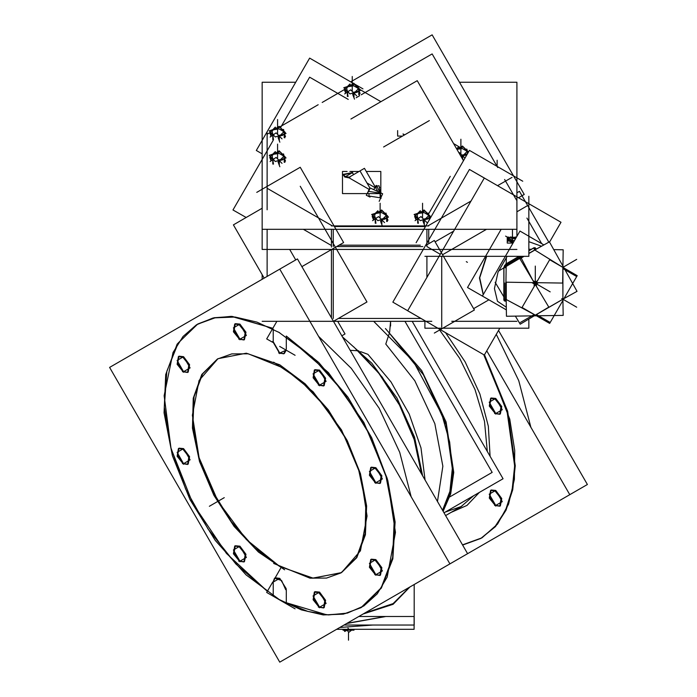 <?xml version="1.0" encoding="UTF-8"?>
<svg xmlns="http://www.w3.org/2000/svg" width="697" height="697" viewBox="0 0 697 697"><rect width="100%" height="100%" fill="white"/><g stroke="black" fill="none" stroke-linecap="round" stroke-linejoin="round"><path stroke-width="1.05" d="M363.198 613.97L393.099 604.308L409.836 587.04L393.099 604.308L363.198 613.97M385.885 616.47L346.627 623.536L385.885 616.47M217.987 358.676L246.32 353.179L279.741 364.792L305.094 383.777L328.27 409.81L347.254 440.643L360.436 473.638L366.666 505.944L365.402 534.773L356.768 557.661L341.504 572.612M341.208 572.777L312.979 578.101L279.741 566.495L254.44 547.563L231.308 521.6L212.332 490.845L199.133 457.92L192.851 425.658L194.027 396.828L202.548 373.906L217.699 358.85M273.241 582.056L275.141 577.839L279.741 578.301L286.206 588.686L279.741 578.301L273.241 582.056M197.66 324.14L178.293 342.898L166.871 371.257L164.274 407.013L170.721 447.352L185.698 489.12L208.028 529.049L235.978 564.021L267.352 591.3L226.42 553.392L192.773 503.495L171.009 448.432L164.1 395.713L172.995 352.551L183.076 336.477L196.476 324.846L212.759 318.076L231.343 316.386L272.815 328.313L232.293 316.429L214.04 317.78L197.948 323.974M284.045 353.606L279.741 352.996L286.197 350.164L284.341 353.449M286.249 349.241L286.249 336.756L286.249 349.241M361.543 607.322L381.372 588.12L392.873 558.855L395.077 521.948L387.82 480.416L371.693 437.672L348.012 397.229L318.729 362.396L286.249 336.041L328.479 372.642L363.808 422.426L387.227 478.325L395.426 532.43L387.227 577.081L377.26 593.8L363.808 605.937L347.35 613.064L328.479 614.92L307.865 611.452L286.249 602.766L286.249 589.566L286.249 602.766L326.815 614.832L345.102 613.587L361.246 607.488M323.861 385.737L319.566 385.136L313.554 377.025L314.966 369.654L319.566 370.116L325.577 378.218L324.166 385.589M244.22 339.753L239.925 339.151L233.913 331.04L235.325 323.669L239.925 324.131L245.928 332.234L244.516 339.605M187.902 372.276L183.599 371.667L177.596 363.564L179.007 356.193L183.599 356.646L189.61 364.749L188.199 372.12M187.902 464.246L183.599 463.636L177.596 455.524L179.007 448.154L183.599 448.615L189.61 456.718L188.199 464.089M244.22 561.791L239.925 561.181L233.913 553.078L235.325 545.707L239.925 546.16L245.928 554.263L244.516 561.634M323.861 607.775L319.566 607.165L313.554 599.054L314.966 591.683L319.566 592.145L325.577 600.248L324.166 607.618M380.187 575.252L375.883 574.65L369.88 566.539L371.283 559.168L375.883 559.63L381.895 567.733L380.484 575.103M380.187 483.291L375.883 482.681L369.88 474.57L371.283 467.199L375.883 467.661L381.895 475.763L380.484 483.134M318.538 336.337L351.288 368.373L379.194 408.224L399.756 452.327L411.125 496.708L399.756 452.327L379.194 408.224L351.288 368.373L318.538 336.337M350.164 350.347L358.171 350.809L350.164 350.347M358.606 350.8L382.139 377.042L401.524 408.172L415.124 441.558L421.772 474.369L415.124 441.558L401.524 408.172L382.139 377.042L358.606 350.8M360.602 351.628L367.946 354.364L391 381.93L409.235 414.105L420.962 447.875L425.057 480.067L420.962 447.875L409.235 414.105L391 381.93L367.946 354.364L360.602 351.628M390.547 326.013L390.547 321.291L389.597 332.216M385.781 344.065L389.126 333.924L385.781 344.065L414.793 380.754L434.85 423.698L442.83 466.18L437.489 501.596L442.83 466.18L434.85 423.698L414.793 380.754L385.781 344.065M496.273 334.325L518.699 380.632L530.983 427.505L518.699 380.632L496.273 334.325M481.4 538.119L495.471 526.54L506.039 510.204L512.722 489.712L515.257 465.805L507.712 411.343L484.493 354.729L509.734 419.15L514.778 450.515L514.377 479.327L508.557 504.219L497.58 524.022L481.976 537.788L462.468 544.871L481.104 538.293M500.045 506.057L495.741 505.447L489.738 497.344L491.141 489.974L495.741 490.427L501.753 498.529L500.341 505.9M500.045 414.088L495.741 413.478L489.738 405.375L491.141 398.004L495.741 398.457L501.753 406.569L500.341 413.931M445.453 332.574L465.16 361.952L479.841 393.979L488.353 426.198L490.052 456.134L488.353 426.198L479.841 393.979L465.16 361.952L445.453 332.574M479.24 492.509L467.016 505.412L451.107 512.365L467.016 505.412L479.24 492.509M461.876 506.153L445.557 515.571L461.187 506.545L473.585 495.776L461.187 506.545L445.662 511.903M487.281 451.334L484.467 421.354L475.023 389.536L459.671 358.31L439.598 330.073L459.671 358.31L475.023 389.536L484.467 421.354L487.281 451.334M442.743 510.701L449.948 493.729L452.972 473.045L446.089 424.647L423.419 374.803L389.318 333.07L423.419 374.803L446.089 424.647L452.972 473.045L449.948 493.729L442.743 510.701M421.005 318.459L338.42 318.459L421.005 318.459M331.415 317.379L330.988 317.135L331.415 317.379M473.664 308.623L488.902 299.823L473.664 308.623M435.102 241.842L453.686 231.116M426.895 277.502L426.895 256.313M526.897 206.007L516.93 211.766L526.897 206.007M486.515 229.322L442.534 254.71L486.515 229.322M441.767 256.313L441.767 327.041L441.767 256.313M440.286 254.309L426.895 246.572L440.286 254.309M379.769 192.416L377.121 186.7L375.587 187.58L377.121 186.7L379.769 192.416M374.925 187.58L366.997 183.006L374.925 187.58M351.724 171.959L353.719 174.555L352.22 172.751L343.246 174.895L344.78 177.047L349.241 177.901L369.149 189.392M368.94 196.014L368.94 193.574L368.94 196.014L380.109 197.739L380.109 193.574L380.109 197.739M267.09 134.225L269.765 132.683L267.09 134.225M279.741 126.915L318.137 104.75L279.741 126.915M322.188 102.415L344.379 89.599L322.188 102.415M359.582 89.329L380.928 101.649L359.582 89.329M453.581 143.599L460.299 147.476L453.581 143.599M331.415 245.492L303.395 229.322M422.8 246.572L336.625 246.572M271.011 160.24L271.011 158.271L271.011 160.24M284.184 162.279L284.184 158.559L284.184 162.279M271.011 135.732L271.011 133.763L271.011 135.732M284.184 137.771L284.184 134.051L284.184 137.771M345.625 92.649L345.625 90.68L345.625 92.649M358.807 94.687L358.807 90.976L358.807 94.687M373.505 219.416L373.505 217.447L373.505 219.416M386.678 221.454L386.678 217.734L386.678 221.454M415.952 219.416L415.952 217.447L415.952 219.416M429.134 220.252L429.134 217.734L429.134 220.252M507.46 239.768L507.616 240.857L508.479 238.296L508.88 238.47L507.477 239.724M508.967 239.472L509.577 238.783L513.558 242.103L508.81 240.073M510.788 238.191L515.458 238.818L510.788 238.191M372.729 625.052L339.77 627.492L372.729 625.052M352.299 629.304L347.193 630.044L352.299 629.304M346.644 629.949L345.032 629.304L346.644 629.949M344.004 625.052L414.166 625.052L414.166 584.539L414.166 616.47L358.868 616.47M364.758 613.064L393.099 603.628L409.444 587.266M273.677 563.472L310.034 578.144L326.536 578.057L340.92 572.951L356.507 557.478L365.08 533.71L365.855 503.792L358.763 470.44L344.449 436.688L324.21 405.593L299.884 379.978L273.677 362.161M284.646 368.495L248.289 353.823L231.787 353.91L217.403 359.016L201.816 374.489L193.243 398.257L192.468 428.176L199.56 461.527L213.874 495.279L234.114 526.374L258.439 551.989L284.646 569.798M279.741 269.138L109.568 367.397L279.741 662.15L449.922 563.899L279.741 269.138L297.401 258.953L467.574 553.706L449.922 563.899M272.684 583.075L274.566 578.179L281.544 580.531L285.657 589.627M295.075 608.812L279.706 599.943M278.661 599.263L301.357 609.892L323.199 614.92L343.325 614.17L360.959 607.662L381.207 587.806L392.638 557.417L394.258 519.126L385.938 476.243L368.382 432.48L343.116 391.601L312.317 357.16L278.661 332.12M295.075 355.287L279.706 346.418M285.657 349.85L283.757 353.788L278.582 352.961M279.741 353.64L272.684 341.408M272.658 342.349L266.698 338.908L276.875 321.291M279.663 332.696L256.958 322.075L235.124 317.039L214.998 317.797L197.364 324.305L177.116 344.161L165.686 374.55L164.056 412.833L172.386 455.716L189.941 499.488L215.207 540.358L245.997 574.807L279.663 599.847M282.067 601.302L266.698 592.433L272.658 582.1M280.908 567.82L275.106 577.865M318.398 370.142L324.872 378.175L323.582 385.929L318.398 385.101M319.566 385.772L313.092 377.739L314.382 369.994L319.566 370.813M238.757 324.157L245.231 332.199L243.933 339.944L238.757 339.117M239.916 339.796L233.443 331.755L234.741 324.009L239.916 324.828M182.44 356.672L188.913 364.714L187.615 372.459L182.44 371.632M183.599 372.311L177.125 364.27L178.423 356.524L183.599 357.352M182.44 448.641L188.913 456.683L187.615 464.429L182.44 463.601M183.599 464.28L177.125 456.239L178.423 448.493L183.599 449.312M238.757 546.187L245.231 554.228L243.933 561.974L238.757 561.146M239.916 561.826L233.443 553.784L234.741 546.039L239.916 546.866M318.398 592.171L324.872 600.213L323.582 607.958L318.398 607.131M319.566 607.81L313.092 599.768L314.382 592.023L319.566 592.851M374.716 559.656L381.189 567.689L379.9 575.443L374.716 574.616M375.883 575.286L369.41 567.253L370.699 559.508L375.883 560.327M374.716 467.687L381.189 475.729L379.9 483.474L374.716 482.646M375.883 483.326L369.41 475.284L370.699 467.539L375.883 468.358M422.617 475.833L414.506 437.08L396.898 398.004L371.867 363.224L342.358 336.817M353.754 346.879L378.715 373.13L399.494 405.009L414.184 439.633L421.467 473.838M341.809 335.867L345.059 333.985L337.731 321.291M443.989 512.861L503.103 478.734L412.206 321.291M414.166 584.539L587.432 484.502L498.503 330.474M462.599 545.08L480.817 538.459L494.914 526.854L505.491 510.474L512.164 489.921L514.674 465.944L507.041 411.361L483.683 354.651M569.78 494.696L486.733 350.861M495.741 506.092L489.268 498.059L490.566 490.305L495.741 491.132M494.574 490.461L501.056 498.494L499.758 506.24L494.574 505.421M495.741 414.123L489.268 406.09L490.566 398.344L495.741 399.163M494.574 398.492L501.056 406.525L499.758 414.271L494.574 413.452M442.525 510.326L449.948 491.394L452.37 468.21L449.635 442.09L441.907 414.549L413.539 361.551L373.705 321.291M443.118 511.337L450.689 493.842L453.782 472.348L446.115 421.964L421.676 370.516L385.476 328.566M469.464 346.435L440.356 329.637L469.464 346.435M549.541 242.068L560.972 222.282L469.464 169.449L392.82 302.193L424.9 320.707L424.9 328.2L528.892 328.2L528.892 318.973M420.308 245.135L339.117 245.135M331.415 249.404L331.415 317.858M300.189 186.282L366.979 301.975L333.419 321.343M262.185 208.22L233.39 224.843L264.163 278.138M267.09 229.322L267.09 276.448M348.212 99.444L309.651 77.184L280.499 127.673M273.224 140.28L233.016 209.928L246.128 217.49M356.193 97.737L359.574 95.785M361.264 94.809L432.123 53.896L497.745 167.559M504.602 179.443L516.468 199.995M526.897 218.048L541.656 243.619M459.489 82.246L516.93 82.246L516.93 229.322L262.185 229.322L262.185 249.404L516.93 249.404L262.185 249.404L262.185 82.246L295.728 82.246M516.93 229.322L516.93 236.266L516.93 229.322M350.896 118.987L417.259 80.678L463.488 160.754M450.245 176.35L428.629 213.787M262.185 274.723L262.185 279.279M262.185 321.291L431.8 321.291M451.734 321.291L516.93 321.291M499.819 328.2L484.328 355.017L407.693 310.775L484.328 178.031L469.464 169.449L392.82 302.193L424.9 320.707M516.93 192.816L519.457 191.353L548.792 242.155M426.303 245.135L434.336 240.5L474.43 309.965L434.336 333.114M528.892 196.275L528.892 256.313L424.9 256.313M344.344 176.219L349.885 177.282M366.265 171.436L380.85 171.436L380.85 192.912M359.121 171.436L349.911 171.436M347.089 171.436L342.506 171.436L342.506 193.574L380.85 193.574M370.002 197.077L366.291 195.247L369.872 189.044M350.722 81.845L432.123 34.85L524.266 194.454L518.516 197.774M262.185 153.845L256.339 150.474L309.651 58.13L353.457 83.422M362.963 88.911L354.616 84.093M267.09 209.841L267.09 132.744M301.845 266.655L343.647 242.521L300.189 167.236L256.723 192.328M295.737 259.911L289.673 249.404M428.768 243.715L428.768 229.322M331.415 247.113L331.415 229.322M428.768 225.95L331.415 225.95M522.776 181.176L469.464 150.404L416.153 242.739M397.682 130.618L397.682 136.054L402.457 136.054M379.168 201.328L380.562 198.34M380.928 197.539L382.679 193.766L369.88 187.824L367.031 193.958M376.188 186.177L379.107 185.724L381.041 198.262M379.769 187.467L379.334 187.214M377.243 186.012L376.188 185.402L373.749 189.619M348.814 177.386L364.479 168.343L377.87 191.536M352.656 172.499L343.246 174.355L345.276 176.759M369.837 187.92L360.018 170.913M403.781 134.138L403.781 135.296M383.585 146.954L429.335 120.537M272.17 155.727L273.468 164.1M273.555 154.194L271.952 155.762M271.638 157.801L270.985 158.228L270.724 156.886M271.046 160.728L269.704 157.252L275.341 151.615L275.89 153.052M279.227 153.392L273.381 154.29M274.845 153.479L273.512 153.924M285.117 156.808L284.062 155.753M282.451 154.133L279.131 150.813L275.672 153.201M284.176 156.137L282.207 154.168L283.583 153.959L284.881 162.34M283.27 155.823L278.992 153.349M281.858 159.343L282.363 159.988L283.967 158.637M283.444 156.694L283.209 155.684M283.975 155.936L284.332 156.294M285.5 161.094L283.688 156.442L278.059 162.079L279.863 166.731M278.617 159.953L280.621 159.517M282.067 159.264L282.573 159.874L276.692 161.059M282.058 163.394L276.073 157.4L270.079 161.538M271.525 157.688L270.915 158.071L274.513 160.676M272.579 158.35L273.616 159.099M286.005 157.958L279.854 151.807L269.199 155.361L275.35 161.512L286.005 157.958M272.17 131.219L273.468 139.592M273.555 129.686L271.952 131.245M271.638 133.293L270.985 133.719L270.724 132.378M271.046 136.22L269.704 132.744L275.341 127.107L275.89 128.536M279.227 128.875L273.381 129.781M274.845 128.962L273.512 129.407M285.117 132.299L284.062 131.236M282.451 129.625L279.131 126.305L275.672 128.692M284.176 131.62L282.207 129.659L283.583 129.45L284.881 137.823M283.27 131.315L278.992 128.84M281.858 134.826L282.363 135.479L283.967 134.129M283.444 132.186L283.209 131.175M283.975 131.428L284.332 131.777M285.5 136.586L283.688 131.933L278.059 137.57L279.863 142.223M278.617 135.436L280.621 135.009M282.067 134.756L282.573 135.357L276.692 136.551M282.058 138.886L276.073 132.892L270.079 137.03M271.525 133.171L270.915 133.554L274.513 136.159M272.579 133.841L273.616 134.591M286.005 133.449L279.854 127.298L269.199 130.844L275.35 136.995L286.005 133.449M346.784 88.136L348.082 96.508M348.169 86.602L346.575 88.171M346.252 90.209L345.607 90.636L345.346 89.294M345.668 93.137L344.318 89.66L349.955 84.023L350.513 85.461M353.849 85.801L347.995 86.698M349.467 85.888L348.125 86.332M359.739 89.216L358.685 88.162M357.064 86.541L353.745 83.222L350.295 85.609M358.798 88.545L356.829 86.576L358.197 86.367L359.495 94.748M357.892 88.231L353.614 85.757M356.472 91.751L356.986 92.396L358.58 91.046M358.058 89.103L357.831 88.092M358.598 88.345L358.955 88.702M360.114 93.503L358.31 88.85L352.673 94.487L354.477 99.14M353.231 92.361L355.235 91.926M356.69 91.682L357.186 92.283L351.314 93.468M356.681 95.803L350.687 89.817L344.693 93.947M346.139 90.096L345.529 90.479L349.127 93.084M347.193 90.758L348.239 91.507M360.619 90.366L354.468 84.215L343.813 87.77L349.964 93.921L360.619 90.366M374.664 214.894L375.953 223.275M376.049 213.369L374.446 214.929M374.132 216.976L373.479 217.403L373.217 216.061M373.54 219.904L372.189 216.427L377.826 210.79L378.384 212.219M381.721 212.559L375.875 213.465M377.338 212.646L376.005 213.09M387.61 215.983L386.556 214.92M384.944 213.308L381.616 209.989L378.166 212.367M386.669 215.303L384.7 213.343L386.077 213.134L387.366 221.507M385.763 214.998L381.486 212.524M384.352 218.51L384.857 219.163L386.452 217.812M385.929 215.861L385.702 214.859M386.469 215.112L386.826 215.46M387.985 220.269L386.182 215.617L380.545 221.254L382.348 225.906M381.111 219.119L383.106 218.692M384.561 218.44L385.058 219.041L379.185 220.235M384.552 222.57L378.558 216.575L372.573 220.714M374.01 216.854L373.4 217.237L376.999 219.843M375.064 217.525L376.11 218.274M388.49 217.133L382.339 210.982L371.693 214.528L377.835 220.679L388.49 217.133M417.111 214.894L418.409 223.275M418.496 213.369L416.902 214.929M416.579 216.976L415.935 217.403L415.673 216.061M415.996 219.904L414.645 216.427L420.282 210.79L420.84 212.219M424.177 212.559L418.331 213.465M419.794 212.646L418.453 213.09M430.066 215.983L429.012 214.92M427.392 213.308L424.072 209.989L420.622 212.367M429.125 215.303L427.156 213.343L428.524 213.134L429.526 219.572M428.219 214.998L423.942 212.524M426.808 218.51L427.313 219.163L428.908 217.812M428.385 215.861L428.158 214.859M428.925 215.112L429.282 215.46M429.91 218.902L428.638 215.617L423.001 221.254L424.804 225.906M423.558 219.119L425.562 218.692M427.017 218.44L427.514 219.041L421.641 220.235M427.008 222.57L421.014 216.575L415.02 220.714M416.466 216.854L415.856 217.237L419.455 219.843M417.52 217.525L418.566 218.274M430.938 217.124L424.795 210.982L414.14 214.528L420.291 220.679L430.938 217.133M499.557 167.777L498.399 167.106M456.613 148.844L458.661 146.788L459.218 148.217M462.555 148.557L456.901 149.35L462.451 148.539L466.633 150.944L466.833 151.798M458.173 148.644L456.84 149.097M468.445 151.981L467.391 150.927M465.779 149.306L462.451 145.987L459.001 148.374M467.504 151.301L465.535 149.341L466.912 149.132L467.6 153.619M466.598 150.996L462.32 148.522M465.187 154.507L465.692 155.161L467.286 153.81M466.772 151.868L466.537 150.857M467.304 151.11L467.661 151.458M461.431 157.2L467.016 151.615L467.722 153.418M461.945 155.126L463.941 154.69M465.396 154.438L465.892 155.039L460.9 156.267M464.986 158.158L459.393 152.573L458.948 152.887M468.41 152.216L463.174 146.98L456.77 149.114M467.548 153.723L460.743 155.989M486.358 256.313L479.414 277.964L483.239 294.613M510.16 236.997L516.181 237.555M505.055 309.154L467.53 287.486L501.117 229.322M542.588 244.159L528.892 236.248M513.201 242.722L507.233 239.716L509.019 237.442M506.344 309.895L482.402 296.068L519.927 231.073L543.869 244.9M505.813 300.102L504.672 301.069L503.896 299.353M505.761 300.032L504.462 300.947L506.205 300.843M535.81 315.401L535.104 315.567L535.906 315.462M535.949 283.496L534.686 283.505M498.494 271.072L503.835 267.883M505.482 266.89L519.683 258.404L548.783 307.081L520.197 324.175L515.371 316.098M495.158 282.294L503.835 296.8M505.7 299.919L506.205 300.773L506.44 316.229L563.132 315.384L562.915 300.442M506.31 282.198L506.31 300.189L503.835 300.198L503.835 267.212L506.179 267.125M506.188 266.359L504.672 265.365L503.896 267.97M535.479 282.642L534.834 283.757M535.81 283.74L535.191 282.642M562.906 266.716L563.368 267.36L562.906 266.803M553.749 249.613L563.159 249.761L562.653 283.06L505.952 282.189L506.196 265.653M534.207 247.731L528.892 250.798L533.658 248.045L535.235 247.888L535.897 249.343L534.904 249.326M531.271 249.273L528.892 249.238M506.327 257.507L506.231 263.727M506.745 266.141L505.656 264.067L519.073 256.313M528.892 250.641L534.216 247.574L535.444 249.726L528.892 253.499M519.866 258.718L524.022 256.313M535.122 249.334L535.392 247.862L533.519 248.045M563.472 267.718L563.167 266.968M563.969 298.612L577.02 291.337L549.402 241.815L535.871 249.343M535.427 249.334L536.037 248.62L536.037 249.265M506.214 300.93L505.656 301.252L505.961 300.363M535.549 315.549L534.756 315.471M577.221 275.655L549.654 259.746L522.097 307.482L549.654 323.399L577.221 275.655M535.035 249.326L535.183 247.749L535.967 249.308M506.083 266.533L504.462 265.714L506.344 263.736M515.998 237.877L515.466 237.625M516.486 237.032L514.961 237.032M508.566 237.032L507.233 237.032L507.233 243.114L512.975 243.114M509.916 237.355L515.893 238.06M514.369 240.7L508.81 238.871L509.864 237.389M515.188 237.424L516.041 237.799M513.009 243.053L507.233 240.029M507.242 239.873L508.74 237.912M508.688 238.06L507.486 239.672L508.017 241.31M520.293 256.313L532.978 280.499M404.913 321.291L492.169 472.418L449.792 496.883M344.057 625.017L414.105 625.017L414.105 616.47M385.293 616.47L347.036 623.292M336.625 629.304L414.105 629.304L414.105 625.052M346.008 629.304L348.936 632.24L352.377 629.583M349.755 629.975L352.455 629.304M344.057 630.184L344.78 631.438L348.465 629.304M348.657 629.199L348.021 628.093M349.964 629.94L344.545 629.304M343.037 629.304L343.037 630.184L353.963 630.184L353.963 629.304M279.741 352.996L273.241 341.73M319.566 370.116L326.074 381.381L319.566 385.136L313.066 373.871L319.566 370.116M239.925 324.131L246.424 335.396L239.925 339.151L233.417 327.886L239.925 324.131M183.599 356.646L190.107 367.911L183.599 371.667L177.099 360.401L183.599 356.646M183.599 448.615L190.107 459.881L183.599 463.636L177.099 452.37L183.599 448.615M239.925 546.16L246.424 557.426L239.925 561.181L233.417 549.916L239.925 546.16M319.566 592.145L326.074 603.41L319.566 607.165L313.066 595.9L319.566 592.145M375.883 559.63L382.392 570.895L375.883 574.65L369.384 563.385L375.883 559.63M375.883 467.661L382.392 478.926L375.883 482.681L369.384 471.416L375.883 467.661M279.741 364.792L313.171 391.766L341.504 429.988L360.436 473.638L367.084 516.068L360.436 550.83L341.504 572.612L313.171 578.118L279.741 566.495L246.32 539.522L217.987 501.3L199.054 457.65L192.407 415.22L199.054 380.466L217.987 358.676L246.32 353.179L279.741 364.792M273.241 329.167L273.241 341.086M273.241 582.753L273.241 595.255M495.741 505.447L489.242 494.182L495.741 490.427L502.249 501.692L495.741 505.447M495.741 413.478L489.242 402.213L495.741 398.457L502.249 409.723L495.741 413.478M209.361 506.283L224.234 497.693L209.361 506.283M333.279 318.459L333.279 249.404M353.719 174.555L352.22 172.751L344.78 177.047M368.94 191.422L380.109 193.147M332.347 225.95L267.09 188.277M333.279 246.572L333.279 229.322M425.527 226.49L334.394 226.49M426.895 229.322L426.895 246.572M512.025 177.343L497.58 185.681M471.076 200.989L427.836 225.95M402.971 134.016L404.556 134.852M279.471 160.798L280.847 159.674M278.33 160.51L279.279 160.859M279.366 165.067L279.366 160.963M272.78 159.953L272.78 164.048M272.266 158.428L272.727 159.718M272.815 159.874L273.66 159.822M272.597 158.472L273.555 159.143M283.505 156.625L283.304 155.78L279.131 153.366L273.424 154.246L271.9 155.771M278.678 160.014L280.508 159.63M277.598 158.933L277.598 144.096L277.598 158.933M279.471 136.29L280.847 135.166M278.33 136.002L279.279 136.351M279.366 140.55L279.366 136.455M272.78 135.445L272.78 139.531M272.266 133.92L272.727 135.201M272.815 135.357L273.66 135.305M272.597 133.963L273.555 134.634M283.505 132.116L283.304 131.263L279.131 128.849L273.424 129.738L271.9 131.254M278.678 135.506L280.508 135.113M277.598 134.425L277.598 119.579L277.598 134.425M354.085 93.206L355.461 92.082M352.952 92.928L353.893 93.267M353.98 97.475L353.98 93.372M347.394 92.37L347.394 96.456M346.879 90.837L347.341 92.126M347.428 92.283L348.273 92.231M347.211 90.88L348.169 91.551M358.127 89.033L357.927 88.188L353.745 85.775L348.038 86.655L346.514 88.179M353.292 92.422L355.122 92.039M352.22 91.342L352.22 76.504L352.22 91.342M381.956 219.973L383.333 218.849M380.823 219.686L381.764 220.034M381.86 224.234L381.86 220.139M375.265 219.128L375.265 223.214M374.759 217.603L375.213 218.884M375.3 219.041L376.145 218.989M375.091 217.647L376.04 218.318M385.999 215.8L385.798 214.946L381.616 212.533L375.91 213.421L374.385 214.937M381.172 219.18L383.002 218.797M380.092 218.109L380.092 203.263L380.092 218.109M424.412 219.973L425.789 218.849M423.279 219.686L424.22 220.034M424.307 224.234L424.307 220.139M417.721 219.128L417.721 223.214M417.207 217.603L417.669 218.884M417.756 219.041L418.601 218.989M417.538 217.647L418.496 218.318M428.455 215.8L428.254 214.946L424.072 212.533L418.366 213.421L416.841 214.937M423.619 219.18L425.449 218.797M422.548 218.109L422.548 203.263L422.548 218.109M497.161 166.391L497.161 160.188L497.161 166.391M462.791 155.971L464.167 154.847M461.658 155.684L462.599 156.032M462.695 159.369L462.695 156.137M462.006 155.187L463.836 154.804M460.926 154.107L460.926 139.261L460.926 154.107M498.791 267.674L503.53 259.467L498.791 267.674M486.724 256.313L479.719 277.798L483.309 294.5L479.719 277.798L486.724 256.313M505.578 236.083L507.834 237.381M507.146 256.313L497.963 272.144L494.434 288.558L497.475 301.322L506.301 307.159L497.475 301.322L494.434 288.558L497.963 272.144L507.146 256.313M541.473 246.233L528.892 241.667L541.473 246.233M504.619 300.921L505.787 300.067L504.619 300.921L506.205 300.764L504.619 300.921L503.966 299.475L503.966 267.761L504.619 265.566L506.196 263.902L519.335 256.313L505.647 264.224M534.198 314.539L506.31 299.536L534.198 314.469M534.198 286.528L534.198 283.932L531.872 282.59M506.17 282.198L506.17 299.466L503.966 299.475M506.17 267.753L503.966 267.761M535.087 284.176L535.549 284.176M534.66 282.633L534.416 283.052M536.202 283.052L535.976 282.651L536.202 283.052M532.987 280.656L535.313 281.997L537.553 280.708M561.756 266.733L534.878 250.049L561.817 266.698M533.658 248.045L534.756 249.962L528.892 253.351M523.761 256.313L519.796 258.604M506.196 263.902L507.285 265.818M536.402 314.486L562.906 299.222L562.871 268.641M538.537 282.694L536.402 283.923L536.402 286.38M535.235 247.888L535.078 249.334L535.235 247.888L535.888 249.334M504.619 265.566L506.188 266.472M562.906 268.615L562.906 299.222L536.376 314.504L550.16 322.467M550.16 291.86L535.287 283.278L535.287 266.115M505.081 300.119L505.081 282.956M503.966 300.111L503.966 267.134M563.159 267.186L576.663 259.389M507.311 264.546L521.565 256.313M562.88 268.598L576.663 276.561M562.906 268.005L562.906 299.832M561.791 298.577L576.663 307.159M534.233 314.495L520.424 322.467M563.437 298.917L535.88 314.826M512.495 240.996L512.495 229.322M348.5 631.804L348.5 640.16L348.5 631.804M346.932 630.027L346.932 629.304M467.443 262.316L466.328 261.671M534.921 315.41L535.723 315.401L534.921 315.41"/></g></svg>
